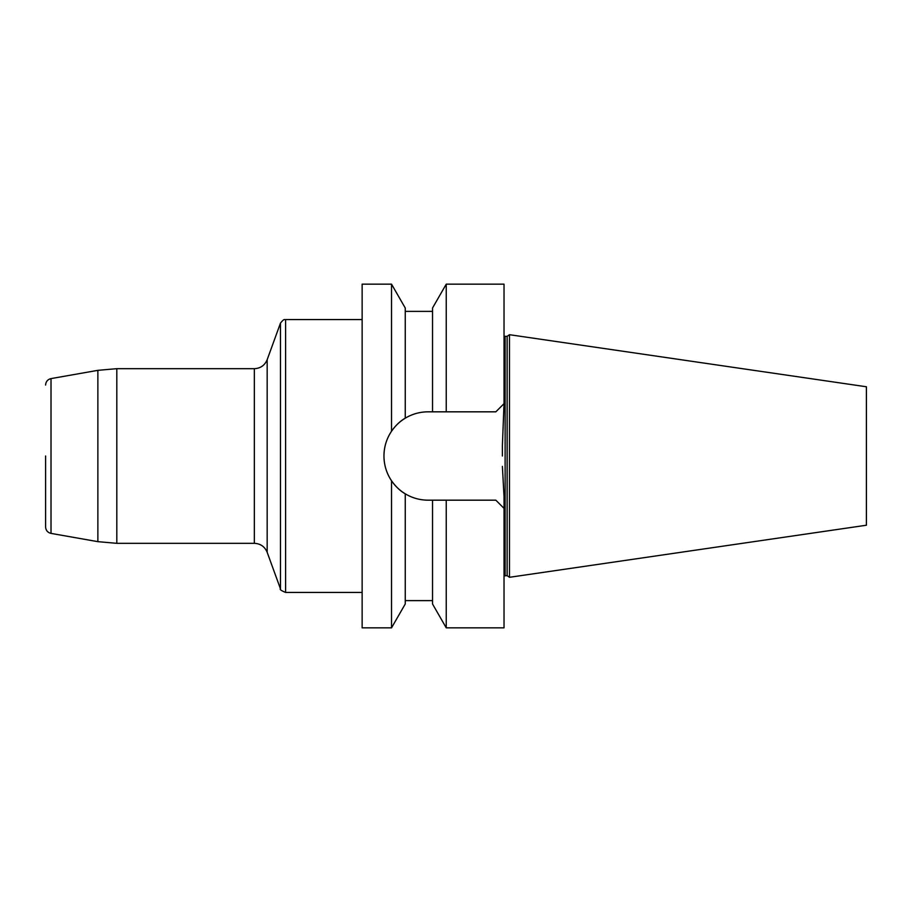<?xml version="1.0" encoding="UTF-8"?>
<svg xmlns="http://www.w3.org/2000/svg" width="912" height="912" viewBox="0 0 912 912"><rect width="100%" height="100%" fill="white"/><g stroke="black" fill="none" stroke-linecap="round" stroke-linejoin="round"><path stroke-width="1.37" d="M507.14 575.654L507.14 336.346L509.477 334.704L509.477 577.296L507.14 575.654L504.028 575.882M509.477 577.296L866.4 525.232L866.4 386.768L509.477 334.704M502.387 456L502.387 445.615L502.387 456M405.247 493.802C412.235 498.009 419.851 500.129 428.081 500.175C419.851 500.129 412.235 498.009 405.247 493.802C400.322 491.044 395.751 486.7 391.533 480.772C395.751 486.7 400.322 491.044 405.247 493.802L405.247 603.983L391.533 627.844L391.533 480.772C386.563 473.328 384.032 465.086 383.963 456.057L383.963 455.943A44.118 44.118 0 0 1 428.081 411.825L446.242 411.825L432.527 411.825L432.527 308.017L446.242 284.156L446.242 411.825L495.843 411.825L504.028 403.64L502.387 445.615M502.387 466.385L504.028 496.63L504.028 627.844L446.242 627.844L446.242 500.175L432.527 500.175L495.843 500.175L504.028 508.36L495.843 500.175M391.533 627.844L362.132 627.844L362.132 284.156L391.533 284.156L391.533 431.228C386.574 438.649 384.043 446.891 383.963 455.943C384.043 446.891 386.574 438.649 391.533 431.228C395.762 425.277 400.334 420.934 405.247 418.198C400.334 420.934 395.762 425.277 391.533 431.228M391.533 480.772C386.563 473.328 384.032 465.086 383.963 456.057A44.118 44.118 0 0 0 428.081 500.175L432.527 500.175L432.527 603.983L446.242 627.844M391.533 284.156L405.247 308.017L405.247 418.198C412.235 413.991 419.851 411.871 428.081 411.825M495.843 411.825L504.028 403.64L504.028 284.156L446.242 284.156M45.6 456L45.6 526.954L45.6 456M507.14 336.346L505.123 336.346L505.123 575.654M280.463 588.844L280.463 323.156L267.17 359.704L267.17 552.296L267.17 359.704C264.765 365.381 260.501 368.368 254.345 368.676L254.345 543.324C260.501 543.632 264.765 546.619 267.17 552.296L280.463 588.844C279.528 589.414 281.238 590.611 285.593 592.435L362.132 592.435M362.132 319.565L285.593 319.565L285.593 592.435M97.869 370.34L51.015 378.605L51.015 533.395L97.869 541.66L97.869 370.34L116.816 368.676L116.816 543.324L254.345 543.324M405.247 600.62L432.527 600.62M405.247 311.38L432.527 311.38M505.123 336.346L504.028 336.118M116.816 368.676L254.345 368.676M97.869 541.66L116.816 543.324M285.593 319.565C284.715 320.306 284.761 317.65 280.463 323.156M51.015 533.395C47.652 532.551 45.851 530.408 45.6 526.954M51.015 378.605C47.652 379.449 45.851 381.592 45.6 385.046"/></g></svg>
